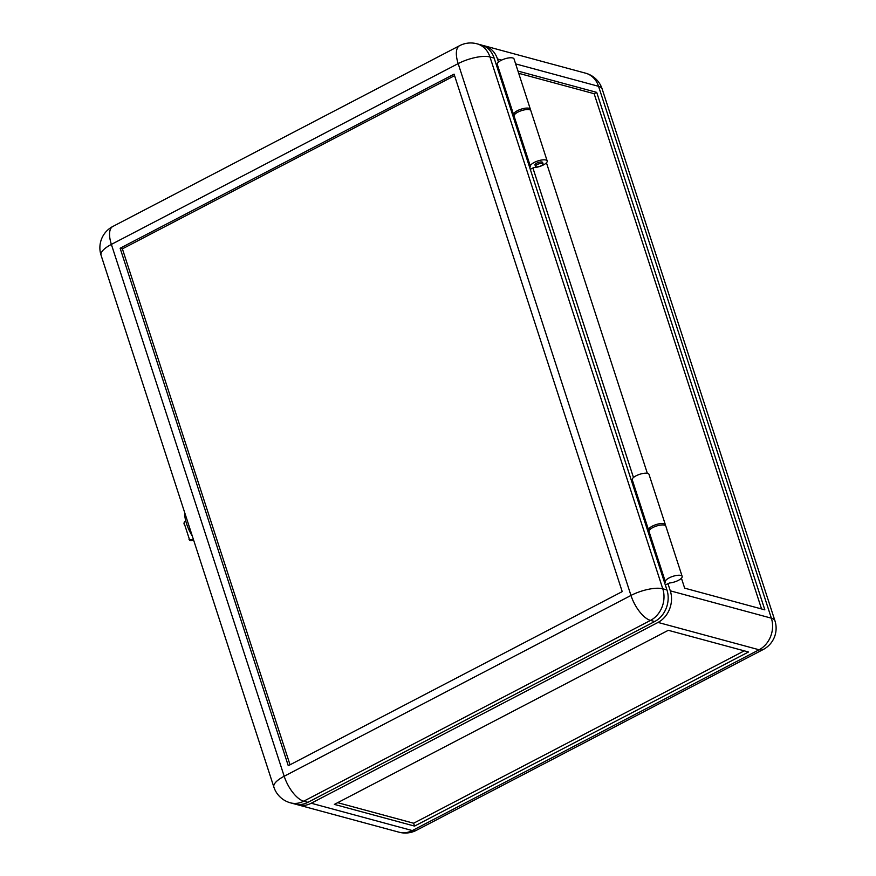 <?xml version="1.0" encoding="UTF-8"?>
<svg xmlns="http://www.w3.org/2000/svg" width="876" height="876" viewBox="0 0 876 876"><rect width="100%" height="100%" fill="white"/><g stroke="black" fill="none" stroke-linecap="round" stroke-linejoin="round"><path stroke-width="1.31" d="M654.69 621.533L307.892 802.328L303.72 801.201L650.507 620.405A24.024 20.214 -74.9 0 0 662.771 588.792A24.024 7.961 -18 0 0 630.972 595.45A24.024 10.26 62.5 0 0 650.507 620.405L654.69 621.533A24.024 20.214 -74.9 0 0 666.943 589.931L529.63 167.327L530.538 166.67A8.815 2.913 -18 0 1 530.429 166.418A8.815 2.913 -18 0 1 535.981 161.633A8.815 2.913 -18 0 1 545.868 160.012A8.815 2.913 -18 0 1 547.182 160.976A8.815 2.913 -18 0 1 543.098 165.093A8.815 2.913 -18 0 1 533.977 167.579L530.276 169.298M514.19 116.344A8.815 2.913 -18 0 1 514.081 116.114A8.815 2.913 -18 0 1 519.632 111.329A8.815 2.913 -18 0 1 529.52 109.708A8.815 2.913 -18 0 1 530.834 110.672L547.182 160.976M535.597 165.378A4.008 1.325 -18 0 1 534.995 164.94A4.008 1.325 -18 0 1 537.525 162.761A4.008 1.325 -18 0 1 542.014 162.027A4.008 1.325 -18 0 1 542.616 162.465L543.076 163.9A4.008 1.325 -18 0 1 540.558 166.079A4.008 1.325 -18 0 1 536.057 166.812A4.008 1.325 -18 0 1 535.466 166.374A4.008 1.325 -18 0 1 537.984 164.195A4.008 1.325 -18 0 1 542.485 163.462A4.008 1.325 -18 0 1 543.076 163.9M647.802 530.987L648.7 530.319A8.815 2.913 -18 0 1 648.59 530.09A8.815 2.913 -18 0 1 654.142 525.304A8.815 2.913 -18 0 1 664.03 523.684A8.815 2.913 -18 0 1 665.344 524.647A8.815 2.913 -18 0 1 665.289 525.458M632.352 480.004A8.815 2.913 -18 0 1 632.242 479.785A8.815 2.913 -18 0 1 637.794 475A8.815 2.913 -18 0 1 647.682 473.379A8.815 2.913 -18 0 1 648.996 474.332L665.344 524.647M120.132 248.236L288.27 765.712L622.212 591.618L454.075 74.142L120.132 248.236L122.388 248.85L454.578 75.664M290.033 764.792L122.388 248.85M185.789 521.1L185.504 521.176A1.927 1.785 11.5 0 0 184.223 523.377L189.172 538.609A1.927 1.785 11.5 0 0 191.57 539.868L191.428 540.569A1.927 1.785 -168.5 0 1 189.03 539.32M184.223 523.377L189.172 538.609M193.388 539.397L191.57 539.868M184.08 524.078A1.927 1.785 -168.5 0 1 184.037 523.224L184.179 522.523M191.428 540.569L193.585 540.01M192.326 536.112A25.623 10.939 -117.5 0 1 184.639 512.46M631.454 480.683L632.352 480.114M529.63 167.327L513.292 117.012L514.19 116.442M513.292 117.012L494.141 58.079A24.024 20.214 -74.9 0 0 481.143 44.928L476.971 43.8A24.024 24.024 0 0 0 459.593 45.683A24.024 10.26 62.5 0 0 458.17 63.609A24.024 7.961 162 0 1 489.958 56.951A24.024 20.214 -74.9 0 0 476.971 43.8M290.438 802.832A24.024 20.214 -74.9 0 0 303.72 801.201A24.024 10.26 -117.5 0 1 284.185 776.245L111.372 244.404L458.17 63.609L630.972 595.45L284.185 776.245A24.024 7.961 -18 0 0 273.859 787.064A24.024 24.024 0 0 0 290.438 802.832L294.621 803.96A24.024 20.214 -74.9 0 0 307.892 802.328M530.319 110.047A8.815 2.913 162 0 0 530.363 109.226L514.026 58.922A8.815 2.913 162 0 0 512.712 57.958A8.815 2.913 162 0 0 502.813 59.579A8.815 2.913 162 0 0 497.261 64.364L513.61 114.679A8.815 2.913 162 0 0 513.719 114.898L512.821 115.577M530.363 109.226A8.815 2.913 162 0 0 529.049 108.274A8.815 2.913 162 0 0 519.161 109.883A8.815 2.913 162 0 0 513.61 114.679M296.307 804.321A24.024 20.214 -74.9 0 0 297.96 804.869A24.024 20.214 -74.9 0 0 311.232 803.237L658.029 622.431A24.024 20.214 -74.9 0 0 670.293 590.829L667.95 583.646L669.603 582.956A8.815 2.913 162 0 0 678.396 580.35A8.815 2.913 162 0 0 682.163 576.397L665.815 526.082A8.815 2.913 162 0 0 664.501 525.129A8.815 2.913 162 0 0 654.613 526.739A8.815 2.913 162 0 0 649.05 531.524L665.399 581.839A8.815 2.913 162 0 0 665.508 582.069L664.61 582.737M682.163 576.397A8.815 2.913 162 0 0 680.849 575.433A8.815 2.913 162 0 0 670.95 577.054A8.815 2.913 162 0 0 665.399 581.839M761.562 608.962L594.147 93.71L518.702 73.31M414.556 826.09L748.498 651.996L668.311 630.304L334.369 804.398L414.556 826.09L413.625 823.221L337.676 802.679M498.488 62.076L497.48 58.977A24.024 20.214 -74.9 0 0 484.483 45.837A24.024 20.214 -74.9 0 0 482.796 45.464M665.344 585.004L667.95 583.646M744.261 650.846L413.625 823.221M665.18 582.441L648.831 532.137L648.262 532.433M513.38 115.282L497.042 64.977L496.473 65.262M532.882 167.94L633.468 477.497M594.147 93.71L596.709 92.374L764.847 609.849L684.66 588.157L681.429 578.215M546.449 162.794L647.342 473.303M596.709 92.374L517.968 71.076M632.012 480.387L648.36 530.703M513.851 116.716L530.199 167.031M666.943 589.931L662.771 588.792L489.958 56.951L494.141 58.079M112.796 226.479A24.024 24.024 0 0 0 101.058 255.212A24.024 7.961 -18 0 1 111.372 244.404A24.024 10.26 -117.5 0 1 112.796 226.479L459.593 45.683M416.407 830.317A24.024 10.26 -117.5 0 1 412.311 830.568L759.098 649.773A24.024 10.26 62.5 0 0 763.204 649.521L416.407 830.317A24.024 24.024 0 0 1 399.029 832.2A24.024 20.214 -74.9 0 0 412.311 830.568L311.232 803.237M658.029 622.431L759.098 649.773A24.024 20.214 105.1 0 0 771.362 618.171A24.024 7.961 -18 0 1 774.942 620.788A24.024 24.024 0 0 1 763.204 649.521M515.635 63.893L598.56 86.319A24.024 7.961 -18 0 1 602.14 88.936A24.024 24.024 0 0 0 585.562 73.168A24.024 20.214 105.1 0 1 598.56 86.319L771.362 618.171L670.293 590.829M497.48 58.977L501.641 60.105M530.429 166.418L514.081 116.114M648.59 530.09L632.242 479.785M273.859 787.064L101.058 255.212M535.466 166.374L534.995 164.94M297.96 804.869L399.029 832.2M602.14 88.936L774.942 620.788M484.483 45.837L585.562 73.168"/></g></svg>
